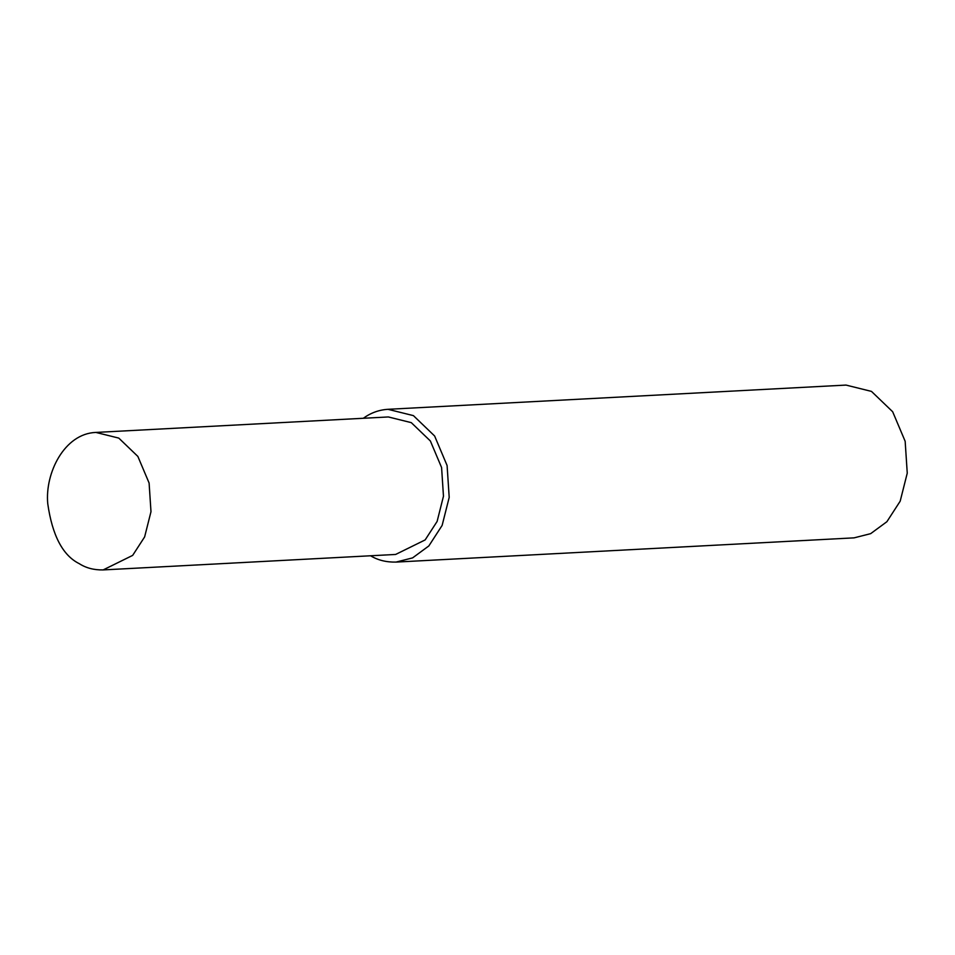 <?xml version="1.0" encoding="UTF-8"?>
<svg xmlns="http://www.w3.org/2000/svg" width="955" height="955" viewBox="0 0 955 955"><rect width="100%" height="100%" fill="white"/><g stroke="black" fill="none" stroke-linecap="round" stroke-linejoin="round"><path stroke-width="1.43" d="M370.576 555.774C377.905 560.203 386.393 562.304 396.038 562.089L854.092 537.856L870.662 533.654L886.897 521.705L900.183 501.184L907.25 473.143L905.161 441.294L892.674 411.748L871.473 391.395L846.011 385.08L387.957 409.313C379.004 409.874 370.779 412.858 363.294 418.278M396.038 562.089L412.596 557.887L428.843 545.938L442.129 525.417L449.196 497.388L447.095 465.527L434.62 435.993L413.42 415.628L387.957 409.313M103.14 569.92L395.633 554.449L425.154 539.921L437.115 521.442L443.466 496.218L441.592 467.544L430.359 440.959L411.271 422.635L388.351 416.953L95.87 432.424C64.343 433.57 44.837 473.226 47.75 503.691C52.274 535.445 62.755 555.428 79.205 563.641C86.022 568.01 94.008 570.099 103.14 569.92L132.661 555.392L144.623 536.925L150.986 511.689L149.099 483.015L137.866 456.43L118.79 438.106L95.87 432.424"/></g></svg>
